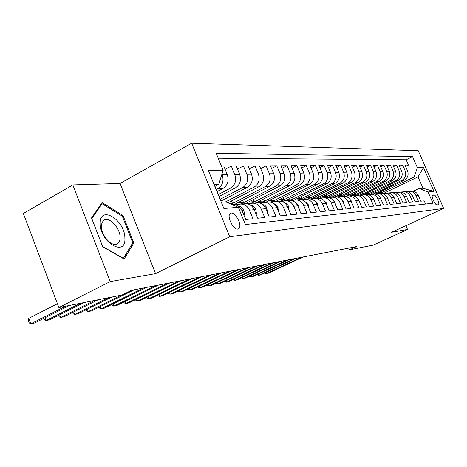 <?xml version="1.0" encoding="UTF-8"?>
<svg xmlns="http://www.w3.org/2000/svg" width="467" height="467" viewBox="0 0 467 467"><rect width="100%" height="100%" fill="white"/><g stroke="black" fill="none" stroke-linecap="round" stroke-linejoin="round"><path stroke-width="0.7" d="M237.808 229.069L238.584 228.801C242.735 226.74 235.975 212.211 231.258 213.045L230.342 213.372C226.285 215.561 233.191 230.085 237.808 229.069M72.823 184.914L110.2 281.589L155.564 273.639L120.054 183.455L72.823 184.914L23.35 213.477L58.883 307.56L122.08 295.01L131.571 290.316L356.572 246.588L349.485 249.839L373.133 245.146L407.539 229.46L405.911 225.707M120.054 183.455L191.668 143.217L418.234 150.707L443.65 208.416L229.729 236.757L191.668 143.217M239.845 210.961L242.104 210.763L245.683 219.484L252.974 218.725L249.436 210.121L254.217 209.701C252.087 205.282 248.847 203.308 244.486 203.781L241.281 204.026M254.217 209.701L257.731 218.229L264.707 217.499L261.228 209.088L265.805 208.685C263.709 204.359 260.522 202.433 256.231 202.9L254.317 203.046M265.805 208.685L269.255 217.027L275.933 216.326L272.518 208.095L276.896 207.71C274.841 203.478 271.701 201.592 267.48 202.053L264.626 202.269M276.896 207.71L280.288 215.871L286.685 215.205L283.329 207.144L287.532 206.776C285.506 202.637 282.418 200.787 278.262 201.242L275.565 201.44M287.532 206.776L290.865 214.767L297 214.125L293.702 206.233L297.73 205.883C295.739 201.826 292.698 200.016 288.6 200.46L286.055 200.652M297.73 205.883L301.005 213.705L306.895 213.092L303.649 205.363L307.519 205.025C305.564 201.049 302.569 199.275 298.53 199.713L296.125 199.894M307.519 205.025L310.742 212.689L316.398 212.1L313.205 204.523L316.924 204.196C314.997 200.296 312.049 198.563 308.074 198.995L305.797 199.164M316.924 204.196L320.093 211.714L325.534 211.142L322.393 203.717L325.966 203.402C324.075 199.578 321.168 197.88 317.251 198.3L315.097 198.463M325.966 203.402L329.089 210.775L334.319 210.226L331.231 202.941L334.67 202.637C332.808 198.889 329.947 197.22 326.083 197.64L324.04 197.792M334.67 202.637L337.74 209.87L342.778 209.344L339.737 202.193L343.052 201.902C341.219 198.224 338.394 196.589 334.588 196.998L332.656 197.144M343.052 201.902L346.07 209L350.927 208.492L347.933 201.475L351.126 201.195C349.322 197.582 346.543 195.977 342.79 196.379L340.951 196.519M351.126 201.195L354.103 208.159L358.779 207.669L355.831 200.781L358.913 200.506C357.132 196.963 354.395 195.387 350.694 195.784L348.954 195.912M358.913 200.506L361.843 207.348L366.356 206.875L363.454 200.109L366.426 199.847C364.674 196.368 361.972 194.821 358.323 195.212L356.671 195.334M366.426 199.847L369.315 206.572L373.67 206.116L370.81 199.467L373.682 199.211C371.954 195.79 369.292 194.272 365.69 194.651L364.126 194.774M373.682 199.211L376.525 205.813L380.733 205.375L377.92 198.843L380.693 198.598C378.988 195.229 376.361 193.741 372.812 194.12L371.323 194.231M380.693 198.598L383.495 205.089L387.563 204.663L384.785 198.236L387.47 198.002C385.789 194.692 383.197 193.227 379.694 193.601L378.282 193.706M387.47 198.002L390.231 204.383L394.166 203.974L391.428 197.652L394.02 197.424C392.368 194.173 389.811 192.731 386.349 193.099L385.012 193.198M394.02 197.424L396.746 203.705L400.552 203.303L397.849 197.092L400.365 196.87C398.73 193.671 396.209 192.252 392.794 192.614L391.521 192.708M400.365 196.87L403.044 203.046L406.734 202.66L404.072 196.543L406.506 196.333C404.895 193.18 402.402 191.785 399.034 192.141L397.826 192.235M406.506 196.333L409.15 202.409L412.717 202.036L410.096 196.017L412.454 195.807C410.867 192.708 408.409 191.336 405.082 191.686L403.932 191.774M412.454 195.807L415.064 201.791L418.52 201.429L415.934 195.504C414.357 192.433 411.917 191.073 408.619 191.423L407.487 191.721M376.98 193.805L375.894 193.893L404.212 180.25C407.755 178.079 408.864 174.956 407.539 170.893L404.988 165.061L408.467 165.038L405.595 166.445M373.501 194.033L401.859 180.361C405.414 178.172 406.529 175.032 405.198 170.945L402.63 165.073L399.67 166.526M402.63 165.073L399.046 165.09L401.632 171.021C402.974 175.148 401.848 178.312 398.263 180.525L369.648 194.348M363.203 194.815L392.128 180.799C395.759 178.557 396.892 175.341 395.531 171.15L392.91 165.125L396.611 165.108L393.553 166.608M356.479 195.334L385.795 181.085C389.472 178.808 390.616 175.539 389.239 171.278L386.583 165.16L390.4 165.143L387.248 166.696M349.526 195.871L379.257 181.383C382.981 179.071 384.143 175.744 382.742 171.418L380.045 165.201L383.991 165.178L380.733 166.789M342.393 196.409L372.497 181.686C376.268 179.34 377.447 175.96 376.023 171.558L373.291 165.236L377.371 165.213L374.003 166.888M335.102 196.928L365.515 182.007C369.333 179.614 370.524 176.182 369.082 171.704L366.309 165.277L370.529 165.254L367.05 166.988M327.425 197.529L358.288 182.334C362.164 179.9 363.367 176.409 361.902 171.856L359.088 165.318L363.449 165.295L359.853 167.093M319.504 198.142L350.816 182.673C354.739 180.198 355.959 176.643 354.471 172.014L351.616 165.359L356.134 165.336L352.41 167.204M311.39 198.732L343.076 183.023C347.051 180.507 348.289 176.888 346.777 172.171L343.881 165.406L348.557 165.376L344.699 167.32M302.925 199.38L335.055 183.385C339.089 180.822 340.338 177.145 338.803 172.341L335.861 165.446L340.706 165.423L336.713 167.443M294.146 200.051L326.742 183.759C330.829 181.155 332.095 177.407 330.537 172.516L327.548 165.493L332.574 165.47L328.429 167.571M285.185 200.682L318.115 184.15C322.259 181.5 323.538 177.676 321.961 172.697L318.92 165.546L324.139 165.516L319.842 167.706M275.682 201.435L309.16 184.558C313.363 181.85 314.659 177.962 313.053 172.883L309.965 165.592L315.383 165.563L310.923 167.851M265.933 202.158L299.855 184.979C304.116 182.223 305.43 178.254 303.795 173.076L300.666 165.645L306.288 165.616L301.659 168.003M255.753 202.935L290.182 185.417C294.502 182.609 295.833 178.563 294.175 173.28L290.988 165.703L296.837 165.668L292.021 168.161M245.292 203.682L280.112 185.872C284.502 183.006 285.851 178.879 284.164 173.49L280.924 165.762L287.012 165.727L281.998 168.33M234.241 204.54L269.634 186.351C274.082 183.426 275.448 179.211 273.732 173.712L270.44 165.82L276.779 165.785L271.56 168.511M227.878 202.777L258.706 186.841C263.225 183.858 264.608 179.556 262.863 173.94L259.512 165.878L266.12 165.843L260.685 168.704M220.856 201.114L247.312 187.36C251.9 184.313 253.301 179.918 251.52 174.179L248.111 165.943L255.011 165.908L249.337 168.908M218.976 196.496L235.415 187.897C240.067 184.786 241.492 180.291 239.676 174.424L236.209 166.013L243.412 165.972L237.493 169.124M216.986 191.616L222.981 188.464C227.709 185.276 229.145 180.688 227.301 174.687L223.769 166.083L231.299 166.036L225.112 169.358M249.436 210.121C247.294 205.661 244.025 203.67 239.641 204.149L236.792 205.217M261.228 209.088C259.121 204.721 255.91 202.777 251.596 203.25L248.899 204.242M272.518 208.095C270.446 203.828 267.287 201.925 263.038 202.386L260.481 203.308M283.329 207.144C281.297 202.97 278.186 201.108 274.001 201.563L271.578 202.421M293.702 206.233C291.7 202.147 288.635 200.32 284.514 200.769L282.214 201.569M303.649 205.363C301.682 201.353 298.67 199.567 294.607 200.01L292.418 200.752M313.205 204.523C311.267 200.594 308.302 198.849 304.303 199.281L302.213 199.975M433.919 194.932L432.582 195.078C430.691 195.609 435.168 205.404 437.077 204.902L438.373 204.727C440.258 204.213 435.845 194.505 433.919 194.932L432.203 195.737M221.311 202.223L225.865 201.907L238.351 207.313L245.408 224.528L432.991 203.192L428.064 191.966L419.103 188.481L413.231 191.266M238.351 207.313L223.868 208.486L208.346 170.432L223.15 170.239L216.203 153.299L412.536 156.603L417.41 167.711L423.511 167.635L434.006 191.482L428.064 191.966M216.157 189.584L217.85 188.691L222.981 188.464M218.194 194.576L230.505 188.119L235.415 187.897M220.12 199.298L242.612 187.571L247.312 187.36M225.473 201.931L254.206 187.045L258.706 186.841M231.095 204.172L265.314 186.543L269.634 186.351M240.919 204.021L275.974 186.059L280.112 185.872M251.608 203.233L286.201 185.597L290.182 185.417M261.876 202.48L296.031 185.154L299.855 184.979M271.648 201.808L305.476 184.722L309.16 184.558M280.918 201.23L314.571 184.313L318.115 184.15M290.474 200.361L323.327 183.916L326.742 183.759M299.534 199.602L331.768 183.531L335.055 183.385M308.022 199L339.9 183.163L343.076 183.023M316.299 198.37L347.752 182.807L350.816 182.673M324.308 197.763L355.334 182.469L358.288 182.334M332.084 197.15L362.655 182.136L365.515 182.007M339.486 196.625L369.736 181.815L372.497 181.686M346.724 196.076L376.577 181.505L379.257 181.383M353.717 195.55L383.203 181.202L385.795 181.085M360.501 195.037L389.618 180.916L392.128 180.799M367.05 194.552L395.835 180.63L398.263 180.525M408.467 165.038L406.15 159.743L218.206 158.185M221.924 174.15L222.193 174.792C224.055 180.852 222.607 185.481 217.85 188.691M231.299 166.036L234.796 174.53C236.623 180.449 235.193 184.979 230.505 188.119M243.412 165.972L246.845 174.279C248.637 180.064 247.23 184.494 242.612 187.571M255.011 165.908L258.385 174.033C260.142 179.696 258.753 184.039 254.206 187.045M266.12 165.843L269.436 173.8C271.169 179.346 269.798 183.595 265.314 186.543M276.779 165.785L280.042 173.578C281.741 179.013 280.387 183.169 275.974 186.059M287.012 165.727L290.217 173.362C291.887 178.686 290.55 182.766 286.201 185.597M296.837 165.668L299.995 173.158C301.635 178.376 300.316 182.375 296.031 185.154M306.288 165.616L309.393 172.959C311.01 178.079 309.703 182.002 305.476 184.722M315.383 165.563L318.436 172.767C320.029 177.787 318.739 181.64 314.571 184.313M324.139 165.516L327.145 172.586C328.71 177.513 327.437 181.289 323.327 183.916M332.574 165.47L335.534 172.411C337.075 177.244 335.82 180.957 331.768 183.531M340.706 165.423L343.624 172.241C345.142 176.987 343.899 180.63 339.9 183.163M348.557 165.376L351.429 172.078C352.924 176.742 351.698 180.32 347.752 182.807M356.134 165.336L358.965 171.914C360.436 176.503 359.222 180.017 355.334 182.469M363.449 165.295L366.239 171.763C367.692 176.269 366.496 179.725 362.655 182.136M370.529 165.254L373.279 171.617C374.703 176.047 373.524 179.445 369.736 181.815M377.371 165.213L380.08 171.471C381.486 175.831 380.319 179.176 376.577 181.505M383.991 165.178L386.664 171.336C388.054 175.621 386.898 178.914 383.203 181.202M390.4 165.143L393.039 171.202C394.405 175.417 393.267 178.657 389.618 180.916M396.611 165.108L399.215 171.068C400.563 175.224 399.437 178.412 395.835 180.63M425.548 204.038L424.147 200.839L420.79 201.189L418.216 195.305C416.652 192.252 414.223 190.898 410.942 191.248L409.851 191.33M419.103 188.481L422.985 188.207L418.018 176.876L414.083 177.022L417.41 167.711M383.851 193.274L418.018 176.876L423.511 167.635M379.624 193.595L414.083 177.022M110.2 281.589L58.883 307.56M155.564 273.639L229.729 236.757M443.65 208.416L391.609 232.257L407.539 229.46M348.75 248.111L349.485 249.839M214.878 186.45L218.719 184.412L214.12 184.588M406.15 159.743L412.536 156.603M381.282 191.301L381.749 192.386L379.14 193.642M381.749 192.386L378.544 192.62M375.112 191.709L375.596 192.83L372.987 194.091M375.596 192.83L372.281 193.075M368.749 192.13L369.251 193.291L366.642 194.558M369.251 193.291L365.824 193.542M401.503 192.188L402.682 191.867C406.027 191.511 408.497 192.894 410.096 196.017M362.188 192.562L362.707 193.77L359.981 195.089M362.707 193.77L359.164 194.027M395.333 192.667L396.565 192.328C399.95 191.966 402.455 193.373 404.072 196.543M355.416 193.005L355.953 194.26L353.233 195.585M355.953 194.26L352.287 194.529M388.964 193.157L390.243 192.807C393.675 192.439 396.209 193.869 397.849 197.092M348.423 193.461L348.983 194.768L346.222 196.111M348.983 194.768L345.189 195.043M382.38 193.671L383.716 193.297C387.19 192.924 389.764 194.377 391.428 197.652M341.202 193.933L341.78 195.294L338.995 196.654M341.78 195.294L337.851 195.58M375.573 194.202L376.968 193.805C380.494 193.431 383.098 194.908 384.785 198.236M333.742 194.418L334.343 195.831L331.558 197.202M334.343 195.831L330.268 196.128M368.539 194.751L369.992 194.33C373.565 193.951 376.204 195.451 377.92 198.843M326.024 194.92L326.649 196.391L323.812 197.792M326.649 196.391L322.423 196.7M361.26 195.317L362.777 194.873C366.397 194.488 369.076 196.017 370.81 199.467M318.039 195.434L318.687 196.969L315.797 198.399M318.687 196.969L314.303 197.29M353.717 195.912L355.305 195.434C358.977 195.043 361.692 196.601 363.454 200.109M309.773 195.971L310.45 197.57L307.496 199.035M310.45 197.57L305.897 197.903M345.907 196.525L347.565 196.017C351.289 195.62 354.044 197.208 355.831 200.781M301.215 196.519L301.916 198.189L298.997 199.642M301.916 198.189L297.181 198.533M337.81 197.162L339.544 196.625C343.321 196.216 346.117 197.833 347.933 201.475M292.342 197.086L293.072 198.831L290.054 200.343M293.072 198.831L288.151 199.193M329.41 197.821L331.226 197.249C335.055 196.84 337.892 198.487 339.737 202.193M283.136 197.675L283.895 199.502L280.556 201.178M283.895 199.502L278.781 199.87M320.689 198.51L322.592 197.903C326.474 197.483 329.352 199.164 331.231 202.941M273.58 198.282L274.374 200.191L270.819 201.989M274.374 200.191L269.05 200.582M311.629 199.228L313.626 198.574C317.566 198.154 320.485 199.864 322.393 203.717M263.662 198.913L264.485 200.909L261.187 202.585M264.485 200.909L258.94 201.312M253.347 199.561L254.211 201.656L251.007 203.291M254.211 201.656L248.426 202.077M242.618 200.238L243.523 202.433L240.371 204.05M243.523 202.433L237.487 202.876M231.451 200.933L232.397 203.244L230.826 204.056M232.397 203.244L229.449 203.46M242.104 210.763C239.956 206.28 236.687 204.254 232.297 204.692M223.15 170.239L218.719 184.412M422.985 188.207L434.006 191.482M102.717 246.798L124.152 259.033L133.801 242.986L122.996 215.433L102.162 202.643L91.526 217.926L102.717 246.798M122.033 215.958L122.996 215.433M132.149 243.85L133.801 242.986M402.385 191.925L400.791 192.013M265.7 272.53L266.19 273.726L301.308 257.329M264.503 273.09L266.19 273.726L268.023 273.335L303.054 256.99M401.97 192.03L400.19 192.048M400.633 192.065L401.731 192.106M124.882 238.152C125.08 219.963 99.629 204.295 100.224 223.547C99.967 242.612 126.207 257.55 124.882 238.152M120.101 237.394C120.252 227.61 108.367 215.52 103.411 220.611L101.911 222.969L101.421 226.367C101.146 236.057 112.874 248.158 117.865 243.523C119.394 242.28 120.142 240.236 120.101 237.394M102.635 246.5L91.801 218.556L102.098 203.735L122.296 216.116L132.768 242.822L123.399 258.362L102.606 246.518M100.96 204.365L102.098 203.735M396.343 192.369L394.854 192.462M258.21 274.082L258.712 275.314L294.204 258.712M257.008 274.643L258.712 275.314L260.604 274.917L296.002 258.362M395.905 192.474L394.002 192.515M394.101 192.515L395.66 192.55M390.097 192.83L388.731 192.924M250.499 275.676L251.024 276.954L286.884 260.131M249.296 276.242L251.024 276.954L252.968 276.54L288.734 259.775M389.659 192.935L387.768 192.988M387.552 192.999L389.39 193.011M383.652 193.309L382.415 193.402M382.531 193.612L381.948 193.589M379.799 193.583L379.321 193.63M242.566 277.316L243.103 278.636L279.348 261.596M241.357 277.883L243.103 278.636L245.105 278.209L281.251 261.228M383.209 193.402L381.416 193.466M380.903 193.501L382.922 193.484M375.83 194.103L374.75 194.056M234.393 279.003L234.948 280.369L271.572 263.108M233.185 279.575L234.948 280.369L237.008 279.931L273.539 262.728M376.542 193.893L374.867 193.963M374.096 194.015L376.239 193.974M370.068 194.319L369.158 194.4M368.895 194.616L367.196 194.558M225.97 280.743L226.542 282.161L263.563 264.666M224.761 281.315L226.542 282.161L228.667 281.706L265.589 264.269M369.654 194.4L368.095 194.47M367.085 194.552L369.339 194.476M362.882 194.856L362.199 194.926M361.732 195.142L359.619 195.107M217.283 282.535L217.873 284L255.297 266.272M216.075 283.107L217.873 284L220.068 283.539L257.387 265.863M362.526 194.92L361.102 194.996M359.999 195.089L362.205 194.996M355.364 195.428L355.008 195.469M354.319 195.685L351.966 195.679M208.329 284.38L208.936 285.903L246.769 267.93M207.12 284.958L207.29 285.384L208.936 285.903L211.201 285.425L248.929 267.509M355.148 195.463L353.869 195.545M352.725 195.638L354.821 195.539M366.42 199.823L365.293 197.955M346.642 196.245L344.132 196.274M199.082 286.283L199.718 287.865L237.96 269.64M197.874 286.861L198.061 287.328L199.718 287.865L202.048 287.368L240.19 269.208M347.501 196.029L346.386 196.105M345.206 196.21L347.179 196.099M359.088 200.909L357.418 198.177M338.698 196.829L336.053 196.893M189.544 288.244L190.197 289.89L228.865 271.409M188.335 288.828L188.54 289.342L190.197 289.89L192.602 289.377L231.165 270.959M339.567 196.619L338.645 196.689M337.419 196.794L339.258 196.677M351.488 202.03L351.219 200.81L349.351 198.545M330.455 197.43L327.694 197.535M179.684 290.276L180.361 291.98L219.455 273.236M178.476 290.853L178.703 291.42L180.361 291.98L182.848 291.455L221.837 272.775M331.319 197.232L330.618 197.296M329.352 197.401L331.045 197.284M343.601 203.198L343.245 201.505L341.038 199M321.915 198.055L319.037 198.206M169.492 292.365L170.198 294.146L209.73 275.127M168.289 292.949L168.534 293.568L170.198 294.146L172.767 293.597L212.193 274.649M322.703 197.88L322.306 197.92M320.992 198.037L322.51 197.915M335.423 204.406L334.973 202.223L332.446 199.514M313.053 198.697L310.053 198.913M158.961 294.531L159.685 296.382L199.66 277.083M157.758 295.109L158.027 295.786L159.685 296.382L162.347 295.815L202.211 276.587M312.318 198.691L313.643 198.574M326.923 205.667L326.386 202.97L323.549 200.08M303.848 199.374L300.719 199.648M148.057 296.761L148.81 298.693L189.234 279.108M146.86 297.345L147.152 298.08L148.81 298.693L151.565 298.109L191.879 278.595M303.322 199.368L304.402 199.263M318.091 206.969L317.467 203.746L314.332 200.693M302.423 199.876L301.758 199.841M294.274 200.074L291.023 200.419M136.767 299.073L137.555 301.087L178.435 281.21M135.582 299.656L135.891 300.462L137.555 301.087L140.404 300.479L181.173 280.673M293.971 200.074L294.718 199.987M308.909 208.329L308.197 204.552L304.764 201.347M292.756 200.588L291.642 200.536M284.31 200.81L280.936 201.236M125.074 301.466L125.892 303.568L167.239 283.381M123.895 302.044L124.234 302.925L125.892 303.568L128.845 302.937L170.076 282.833M299.329 209.712L298.553 205.387L294.823 202.048M278.379 201.219L277.719 201.283M282.693 201.335L281.029 201.254M273.925 201.575L270.662 202.03M112.956 303.941L113.802 306.142L155.616 285.641M111.776 304.519L112.144 305.476L113.802 306.142L116.867 305.488L158.564 285.068M289.161 210.687L288.133 205.533L286.551 203.758L284.485 202.795M272.22 202.106L269.768 201.983M263.079 202.38L260.002 202.847M100.382 306.51L101.263 308.804L143.556 287.987M99.214 307.088L99.611 308.121L101.263 308.804L104.439 308.132L146.615 287.392M264.503 202.264L265.227 202.223M271.741 202.334L271.263 202.31M278.56 211.703L277.649 206.396L275.944 204.528L273.72 203.583M261.298 202.912L257.895 202.783M251.719 203.227L248.899 203.7M87.329 309.172L88.245 311.577L121.525 295.121M86.173 309.744L86.605 310.87L88.245 311.577L91.55 310.87L134.204 289.803M260.796 203.151L259.88 203.104M267.492 212.765L267.889 212.73L266.71 207.295L264.882 205.34L262.507 204.418M249.909 203.752L245.986 203.659M239.705 204.137L237.318 204.593M73.774 311.927L74.732 314.449L108.385 297.73M72.63 312.499L73.091 313.725L74.732 314.449L78.158 313.719L111.718 297.065M241.743 203.991L242.939 203.898M249.372 204.003L247.954 203.927M248.631 204.137L249.057 204.161M267.55 212.899L267.889 212.73M255.939 213.874L256.482 213.822L255.747 209.111C254.684 206.858 253.038 205.585 250.808 205.293M238.012 204.628L233.792 204.581M59.677 314.793L60.675 317.437L94.713 300.444M58.55 315.359L59.052 316.69L60.675 317.437L64.242 316.679L98.181 299.756M237.44 204.89L235.426 204.78M236.238 205.013L237.113 205.054M256.015 214.055L256.482 213.822M243.856 215.036L244.562 214.966L243.85 210.144C242.717 207.762 240.978 206.455 238.631 206.227L238.59 206.227M45.019 317.764L46.058 320.549L80.476 303.27M43.904 318.325L44.447 319.772L46.058 320.549L49.771 319.761L84.089 302.552M243.955 215.275L244.562 214.966M57.435 303.737L28.802 318.307L30.845 323.783L65.649 306.218M28.802 318.307L28.429 320.8L29.246 322.983L30.845 323.783L34.704 322.966L69.414 305.471M401.859 180.361L404.212 180.25M405.198 170.945L407.539 170.893M222.193 174.792L227.301 174.687M234.796 174.53L239.676 174.424M246.845 174.279L251.52 174.179M258.385 174.033L262.863 173.94M269.436 173.8L273.732 173.712M280.042 173.578L284.164 173.49M290.217 173.362L294.175 173.28M299.995 173.158L303.795 173.076M309.393 172.959L313.053 172.883M318.436 172.767L321.961 172.697M327.145 172.586L330.537 172.516M335.534 172.411L338.803 172.341M343.624 172.241L346.777 172.171M351.429 172.078L354.471 172.014M358.965 171.914L361.902 171.856M366.239 171.763L369.082 171.704M373.279 171.617L376.023 171.558M380.08 171.471L382.742 171.418M386.664 171.336L389.239 171.278M393.039 171.202L395.531 171.15M399.215 171.068L401.632 171.021M415.934 195.504L418.216 195.305M432.442 195.183L432.74 195.037M401.655 192.019L402.151 191.984M395.718 192.468L396.022 192.445M394.621 192.55L394.989 192.521M388.2 193.034L388.848 192.988M381.568 193.536L382.502 193.466M374.709 194.056L375.958 193.963M367.885 194.57L369.193 194.47M360.851 195.101L362.199 195.002M353.577 195.65L354.722 195.562M346.053 196.216L346.975 196.146M338.26 196.805L338.949 196.753M330.192 197.418L330.618 197.383M342.93 201.627L343.268 201.598M334.547 202.363L334.997 202.322M325.843 203.122L326.41 203.069M316.795 203.91L317.49 203.845M307.391 204.727L308.214 204.657M297.596 205.579L298.571 205.498M287.398 206.472L288.53 206.373M276.762 207.395L278.063 207.284M258.525 202.83L258.969 202.795M265.665 208.364L267.153 208.235M246.815 203.711L247.755 203.641M254.077 209.374L255.764 209.228M234.58 204.634L236.063 204.523M241.959 210.43L243.867 210.267M238.287 228.947L238.584 228.801M116.575 244.2L117.865 243.523"/></g></svg>
